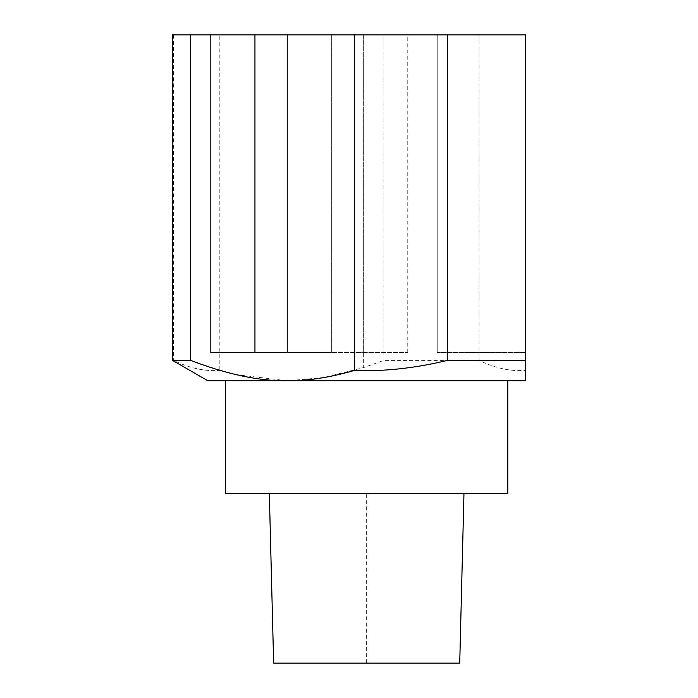 <?xml version="1.0" encoding="UTF-8"?>
<svg xmlns="http://www.w3.org/2000/svg" width="698" height="698" viewBox="0 0 698 698"><rect width="100%" height="100%" fill="white"/><g stroke="black" fill="none" stroke-linecap="round" stroke-linejoin="round"><path stroke-width="0.52" stroke-dasharray="3.49 2.62" d="M273.642 663.1L459.729 663.1M366.651 493.695L269.332 493.695L366.651 493.695L366.642 663.1M210.831 352.525L254.945 352.525M407.763 352.525L407.763 34.9L331.358 34.9L331.358 352.525L287.236 352.525L331.358 352.525L287.236 352.525L287.236 34.9L331.358 34.9L287.236 34.9L331.358 34.9L331.358 352.525L407.763 352.525L287.236 352.525M407.763 34.9L363.649 34.9L363.649 352.525M383.891 360.386L383.891 34.9L525.463 34.9L525.463 352.525L525.463 34.9L437.227 34.9L525.463 34.9L525.463 370.341C511.084 371.659 495.606 368.335 479.037 360.386L383.891 360.386L363.649 367.567L323.479 377.635L287.227 380.759L236.203 374.651L219.818 370.341C205.448 371.659 189.969 368.335 173.392 360.386L172.537 360.386M172.537 34.9L219.818 34.9L219.818 370.341M219.818 34.9L287.236 34.9M525.463 352.525L437.227 352.525L525.463 352.525M437.227 34.9L437.227 352.525L437.227 34.9M173.392 34.9L173.392 360.386M479.037 34.9L479.037 360.386M383.891 34.9L363.649 34.9M207.829 380.759L525.463 380.759M225.506 380.759L287.236 380.759M225.506 493.695L507.786 493.695M363.649 35.537L363.649 367.567"/><path stroke-width="1.05" d="M463.961 493.695L459.729 663.1L273.642 663.1L269.332 493.695M254.945 34.9L210.831 34.9L210.831 352.525L287.236 352.525L287.236 34.9L254.945 34.9L254.945 352.525L287.236 352.525M210.831 34.9L190.589 34.9L190.589 360.386C227.374 374.425 259.595 381.213 287.236 380.759C307.87 380.916 330.337 377.435 354.654 370.341C383.411 371.659 414.368 368.335 447.514 360.386L525.463 360.386L525.463 380.759L207.829 380.759L172.537 360.386L190.589 360.386M525.463 360.386L525.463 34.9L354.654 34.9L354.654 370.341M354.654 34.9L287.236 34.9M190.589 34.9L172.537 34.9L172.537 360.386M447.514 34.9L447.514 360.386M287.236 380.759L225.506 380.759L225.506 493.695L507.786 493.695L507.786 380.759"/></g></svg>
